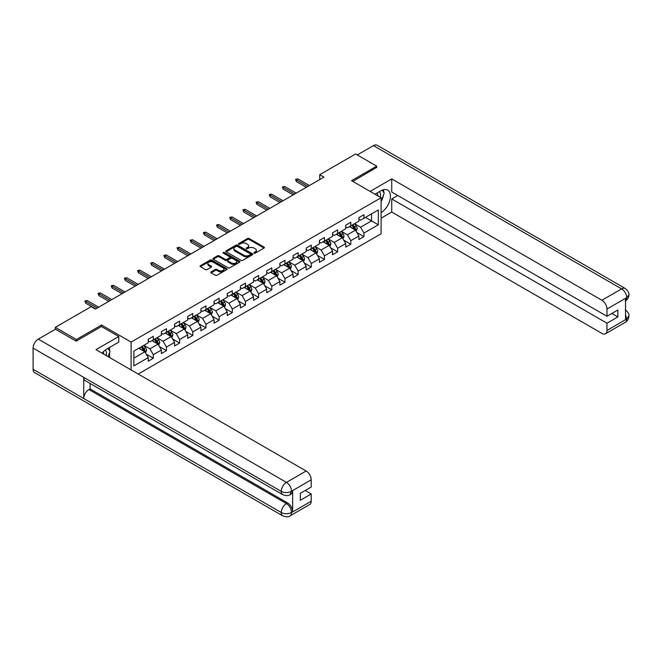 <?xml version="1.0" encoding="UTF-8"?>
<svg xmlns="http://www.w3.org/2000/svg" width="662" height="662" viewBox="0 0 662 662"><rect width="100%" height="100%" fill="white"/><g stroke="black" fill="none" stroke-linecap="round" stroke-linejoin="round"><path stroke-width="0.99" d="M254.092 253.149A0.819 0.472 0 0 0 255.259 253.149L264.055 248.068A1.175 0.679 0 0 0 264.403 247.588A1.175 0.679 0 0 0 264.055 247.108L249.144 238.502A1.175 0.679 0 0 0 247.489 238.502L238.684 243.583A0.819 0.472 0 0 0 239.843 244.253L240.985 243.599A3.749 2.168 0 0 1 246.289 243.599L247.53 244.311A3.749 2.168 0 0 1 248.631 245.842A3.749 2.168 0 0 1 247.53 247.373L246.388 248.035A0.819 0.472 0 0 0 247.547 248.705L248.689 248.043A3.749 2.168 0 0 1 253.993 248.043L255.234 248.763A3.749 2.168 0 0 1 256.335 250.294A3.749 2.168 0 0 1 255.234 251.825L254.092 252.479A0.819 0.472 0 0 0 254.092 253.149L254.092 252.479M211.12 271.892A1.175 0.679 0 0 0 210.773 272.363A1.175 0.679 0 0 0 211.12 272.843L215.299 275.26A1.175 0.679 0 0 0 216.962 275.26L226.735 269.616A1.175 0.679 0 0 0 227.074 269.136A1.175 0.679 0 0 0 226.735 268.656L211.823 260.05A1.175 0.679 0 0 0 210.168 260.05L200.387 265.694A1.175 0.679 0 0 0 200.048 266.174A1.175 0.679 0 0 0 200.387 266.654L205.443 269.566A1.175 0.679 0 0 0 207.098 269.566L211.286 267.15A1.175 0.679 0 0 0 211.625 266.678A1.175 0.679 0 0 0 211.286 266.198L208.778 264.75A3.136 1.812 0 0 1 207.86 263.468A3.136 1.812 0 0 1 209.796 261.796A3.136 1.812 0 0 1 213.205 262.193L223.028 267.862A3.136 1.812 0 0 1 223.946 269.136A3.136 1.812 0 0 1 222.01 270.808A3.136 1.812 0 0 1 218.592 270.419L216.962 269.475A1.175 0.679 0 0 0 215.299 269.475L211.12 271.892L211.12 272.843M101.551 326.573L101.551 325.017L76.403 339.532L55.302 327.351L55.302 329.304M101.551 325.017L131.093 342.072L381.097 197.731L381.097 233.794L138.184 374.038M376.711 167.61L376.711 166.154L351.555 180.676L381.097 197.731M376.711 166.154L355.61 153.973L319.738 174.677L319.738 179.551M55.302 327.351L91.174 306.638L95.394 309.08L323.958 177.118L319.738 174.677M241.067 260.381A1.175 0.679 0 0 0 242.722 260.381L252.503 254.738A1.175 0.679 0 0 0 252.843 254.266A1.175 0.679 0 0 0 252.503 253.786L237.584 245.172A1.175 0.679 0 0 0 235.929 245.172L226.156 250.815A1.175 0.679 0 0 0 225.808 251.295A1.175 0.679 0 0 0 226.156 251.775L241.067 260.381M223.624 253.331A0.819 0.472 0 0 1 224.459 253.447L239.603 262.185L229.838 267.82A1.175 0.679 0 0 1 228.183 267.82L213.272 259.214L217.459 256.815L217.459 255.838L213.272 258.254A1.175 0.679 0 0 0 212.932 258.734A1.175 0.679 0 0 0 213.272 259.214L213.272 258.254M217.459 256.815A1.175 0.679 0 0 1 219.114 256.815L219.114 255.838A1.175 0.679 0 0 0 217.459 255.838M219.114 255.838L225.163 259.33A1.175 0.679 0 0 0 226.818 259.33L229.59 257.733A1.175 0.679 0 0 0 229.937 257.253A1.175 0.679 0 0 0 229.59 256.773L223.293 253.141A0.819 0.472 0 0 1 224.459 252.47L239.619 261.225A1.175 0.679 0 0 1 239.958 261.697A1.175 0.679 0 0 1 239.619 262.177L239.619 261.225M131.093 369.942L131.093 342.072M146.244 354.178L153.294 358.25L153.294 354.691L161.396 350.016L161.396 353.566L166.46 350.645L166.46 347.087L174.561 342.411L174.561 345.969L179.625 343.04L179.625 339.49L187.727 334.807L187.727 338.365L192.791 335.444L192.791 331.885L200.9 327.21L200.9 330.76L205.965 327.839L205.965 324.281L214.066 319.605L214.066 323.164L219.13 320.234L219.13 316.684L227.232 312.001L227.232 315.559L232.296 312.638L232.296 309.08L240.397 304.404L240.397 307.954L245.461 305.033L245.461 301.475L253.563 296.799L253.563 300.358L258.627 297.428L258.627 293.878L266.728 289.195L266.728 292.753L271.792 289.832L271.792 286.274L279.902 281.598L279.902 285.148L284.966 282.227L284.966 278.669L293.067 273.994L293.067 277.552L298.132 274.622L298.132 271.072L306.233 266.389L306.233 269.947L311.297 267.026L311.297 263.468L319.398 258.792L319.398 262.342L324.463 259.421L324.463 255.863L332.564 251.188L332.564 254.746L337.628 251.817L337.628 248.267L345.738 243.583L345.738 247.141L350.802 244.22L350.802 240.662L358.903 235.986L358.903 239.536L363.968 236.615L363.968 233.057L378.316 224.774L378.316 209.962L371.564 213.859L371.564 220.876L378.316 224.774M153.294 358.25L148.23 361.171L148.23 357.612L133.881 365.896L133.881 351.083L148.23 342.8L148.23 339.242L153.294 336.321L153.294 339.879L161.396 335.195L161.396 331.637L166.46 328.716L166.46 332.274L174.561 327.599L174.561 324.041L179.625 321.111L179.625 324.67L187.727 319.994L187.727 316.436L192.791 313.515L192.791 317.073L200.9 312.39L200.9 308.831L205.965 305.91L205.965 309.468L214.066 304.793L214.066 301.235L219.13 298.305L219.13 301.864L227.232 297.188L227.232 293.63L232.296 290.709L232.296 294.267L240.397 289.584L240.397 286.025L245.461 283.104L245.461 286.663L253.563 281.987L253.563 278.429L258.627 275.5L258.627 279.058L266.728 274.382L266.728 270.824L271.792 267.903L271.792 271.461L279.902 266.778L279.902 263.219L284.966 260.298L284.966 263.857L293.067 259.181L293.067 255.623L298.132 252.694L298.132 256.252L306.233 251.577L306.233 248.018L311.297 245.097L311.297 248.655L319.398 243.972L319.398 240.414L324.463 237.493L324.463 241.051L332.564 236.375L332.564 232.817L337.628 229.888L337.628 233.446L345.738 228.771L345.738 225.212L350.802 222.291L350.802 225.85L358.903 221.166L358.903 217.608L363.968 214.687L363.968 218.245L378.316 209.962M151.946 340.657L158.019 344.166L149.918 348.841L143.836 345.332M148.23 340.847L149.918 341.824L153.294 339.879M149.918 348.841L153.294 354.691M158.019 344.166L161.396 350.016M165.111 333.052L171.185 336.561L163.084 341.244L157.01 337.736M161.396 333.251L163.084 334.227L166.46 332.274M163.084 341.244L166.46 347.087M171.185 336.561L174.561 342.411M178.277 325.456L184.35 328.964L176.249 333.64L170.175 330.131M174.561 325.646L176.249 326.623L179.625 324.67M176.249 333.64L179.625 339.49M184.35 328.964L187.727 334.807M191.442 317.851L197.524 321.36L189.415 326.035L183.341 322.526M187.727 318.041L189.415 319.018L192.791 317.073M189.415 326.035L192.791 331.885M197.524 321.36L200.9 327.21M204.608 310.246L210.69 313.755L202.589 318.439L196.506 314.93M200.9 310.445L202.589 311.421L205.965 309.468M202.589 318.439L205.965 324.281M210.69 313.755L214.066 319.605M217.773 302.65L223.855 306.158L215.754 310.834L209.672 307.325M214.066 302.84L215.754 303.817L219.13 301.864M215.754 310.834L219.13 316.684M223.855 306.158L227.232 312.001M230.947 295.045L237.021 298.554L228.92 303.229L222.837 299.721M227.232 295.235L228.92 296.212L232.296 294.267M228.92 303.229L232.296 309.08M237.021 298.554L240.397 304.404M244.113 287.44L250.186 290.949L242.085 295.633L236.011 292.124M240.397 287.639L242.085 288.615L245.461 286.663M242.085 295.633L245.461 301.475M250.186 290.949L253.563 296.799M257.278 279.844L263.352 283.353L255.251 288.028L249.177 284.519M253.563 280.034L255.251 281.011L258.627 279.058M255.251 288.028L258.627 293.878M263.352 283.353L266.728 289.195M270.444 272.239L276.526 275.748L268.416 280.423L262.342 276.915M266.728 272.43L268.416 273.406L271.792 271.461M268.416 280.423L271.792 286.274M276.526 275.748L279.902 281.598M283.609 264.635L289.691 268.143L281.59 272.827L275.508 269.318M279.902 264.833L281.59 265.81L284.966 263.857M281.59 272.827L284.966 278.669M289.691 268.143L293.067 273.994M296.783 257.038L302.857 260.547L294.755 265.222L288.673 261.713M293.067 257.228L294.755 258.205L298.132 256.252M294.755 265.222L298.132 271.072M302.857 260.547L306.233 266.389M309.948 249.433L316.022 252.942L307.921 257.617L301.847 254.109M306.233 249.624L307.921 250.6L311.297 248.655M307.921 257.617L311.297 263.468M316.022 252.942L319.398 258.792M323.114 241.829L329.188 245.337L321.087 250.021L315.013 246.512M319.398 242.027L321.087 243.004L324.463 241.051M321.087 250.021L324.463 255.863M329.188 245.337L332.564 251.188M336.279 234.232L342.362 237.741L334.252 242.416L328.178 238.908M332.564 234.422L334.252 235.399L337.628 233.446M334.252 242.416L337.628 248.267M342.362 237.741L345.738 243.583M349.445 226.627L355.527 230.136L347.426 234.811L341.344 231.303M345.738 226.818L347.426 227.794L350.802 225.85M347.426 234.811L350.802 240.662M355.527 230.136L358.903 235.986M365.482 217.368L371.564 220.876L360.591 227.215L354.509 223.706M358.903 219.221L360.591 220.198L363.968 218.245M360.591 227.215L363.968 233.057M76.403 339.532L76.403 340.996M133.881 358.101L144.854 351.77L138.772 348.262M144.854 351.77L148.23 357.612M356.917 232.544L363.968 236.615M343.752 240.149L350.802 244.22M330.586 247.753L337.628 251.817M317.421 255.35L324.463 259.421M304.247 262.955L311.297 267.026M291.081 270.559L298.132 274.622M277.916 278.156L284.966 282.227M264.75 285.761L271.792 289.832M251.585 293.365L258.627 297.428M238.411 300.962L245.461 305.033M225.245 308.566L232.296 312.638M212.08 316.171L219.13 320.234M198.914 323.768L205.965 327.839M185.749 331.372L192.791 335.444M172.575 338.977L179.625 343.04M159.41 346.574L166.46 350.645M254.423 253.265L255.234 252.801A3.749 2.168 0 0 0 256.335 251.27L256.335 250.294M248.631 245.842L248.631 246.818A3.749 2.168 0 0 1 247.53 248.349L246.719 248.821M264.055 247.108L264.055 248.068L249.144 239.478A1.175 0.679 0 0 0 247.489 239.478L239.015 244.369M252.487 254.746L237.584 246.148A1.175 0.679 0 0 0 235.929 246.148L226.172 251.783L226.156 250.815M250.426 254.597A0.819 0.472 0 0 0 250.426 253.927L237.335 246.372A0.819 0.472 0 0 0 236.177 246.372L234.977 247.067A3.749 2.168 0 0 0 233.876 248.598A3.749 2.168 0 0 0 234.977 250.128L243.922 255.292A3.749 2.168 0 0 0 249.226 255.292L250.426 254.597L250.426 255.573A0.819 0.472 0 0 0 250.666 255.234L250.666 254.266M233.876 248.598L233.876 249.566A3.749 2.168 0 0 0 234.977 251.097L234.977 250.128M250.426 255.573L249.226 256.268A3.749 2.168 0 0 1 243.922 256.268L234.977 251.097M219.114 256.815L225.163 260.307A1.175 0.679 0 0 0 226.818 260.307L229.59 258.701A1.175 0.679 0 0 0 229.937 258.23L229.937 257.253M231.435 262.955A3.136 1.812 0 0 0 234.853 263.352A3.136 1.812 0 0 0 236.789 261.672A3.136 1.812 0 0 0 235.871 260.398L232.412 258.403A1.175 0.679 0 0 0 230.748 258.403L227.976 260A1.175 0.679 0 0 0 227.637 260.48A1.175 0.679 0 0 0 227.976 260.96L231.435 262.955L231.435 263.931A3.136 1.812 0 0 0 234.853 264.32A3.136 1.812 0 0 0 236.789 262.649L236.789 261.672M227.637 260.48L227.637 261.457A1.175 0.679 0 0 0 227.976 261.937L227.976 260.96M231.435 263.931L227.976 261.937M223.946 269.136L223.946 270.113A3.136 1.812 0 0 1 222.01 271.784A3.136 1.812 0 0 1 218.592 271.395L216.962 270.444A1.175 0.679 0 0 0 215.299 270.444L211.137 272.852M207.86 263.468L207.86 264.444A3.136 1.812 0 0 0 208.778 265.727L208.778 264.75M211.269 267.158L208.778 265.727M226.718 269.624L211.823 261.027A1.175 0.679 0 0 0 210.168 261.027L200.404 266.662M356.189 231.286L357.199 228.762A3.161 1.829 -120 0 0 356.189 226.065L354.443 223.739M351.406 227.761L350.223 226.181M351.828 225.254L353.574 227.579A3.161 1.829 60 0 1 354.476 229.482L355.486 228.895A3.161 1.829 -120 0 0 354.584 226.992L352.838 224.666M352.052 225.121L353.98 227.703A1.614 0.927 60 0 1 354.278 228.191L355.486 228.895M307.838 186.427L296.344 179.783L296.344 181.537L295.583 179.344L296.344 179.783L297.859 178.905L309.353 185.55M296.344 181.537L306.316 187.305M295.583 179.344L297.859 178.905M380.327 197.284A7.762 4.477 120 0 0 379.185 191.773M377.861 195.861A5.313 3.07 120 0 0 376.761 193.188A5.313 3.07 120 0 0 376.744 193.18M382.148 190.151L384.217 193.105L381.097 201.14M106.185 355.56A7.762 4.477 120 0 0 105.159 350.14M103.711 354.137A5.313 3.07 120 0 0 103.164 351.952M107.956 348.361L110.074 351.381L108.038 356.628M381.097 212.593A13.43 7.754 120 0 0 389.736 200.751A13.43 7.754 120 0 0 387.642 190.093A13.43 7.754 120 0 0 380.931 190.764L374.982 194.198M381.097 218.195L391.738 212.055L391.738 198.948L606.971 323.213L606.971 330.47L626.798 318.918L625.54 319.506L625.54 298.554L626.674 297.652L606.971 309.03A7.158 4.138 -120 0 0 601.907 300.258L621.61 288.88L373.459 145.615L357.298 154.941M397.73 195.489L391.738 198.948M611.862 313.465L617.853 316.924L617.853 310.006L606.971 316.287L391.738 192.03L391.738 178.922L601.907 300.258M370.124 191.392L391.738 178.922M391.738 212.055L601.907 333.4A7.158 4.138 -120 0 0 605.482 333.747A7.158 4.138 -120 0 0 606.971 330.47M373.459 145.615A7.34 4.237 -60 0 1 377.133 145.251L625.284 288.516A7.34 4.237 -60 0 0 621.61 288.88A7.158 4.138 60 0 1 626.674 297.652M606.971 316.287L606.971 309.03M617.853 316.924L606.971 323.213M376.711 167.32L352.821 181.405M381.097 201.538A13.43 7.754 120 0 0 383.538 194.851M383.761 192.443A13.43 7.754 120 0 0 383.422 189.704M625.54 314.5L626.674 318.852M625.284 309.717C628.164 312.307 629.372 314.376 628.9 315.923L626.806 318.918M625.284 288.516C628.164 291.081 629.363 293.175 628.9 294.78L626.806 297.726M282.773 494.688A7.34 4.237 -60 0 1 281.251 491.378C284.627 493 288.003 492.991 291.371 491.336L290.022 494.679C288.822 495.904 286.406 495.904 282.773 494.688L85.266 380.658A7.34 4.237 -60 0 1 83.743 377.348L33.1 348.113A7.34 4.237 -60 0 1 38.288 339.118L55.467 329.204L76.147 341.145L101.468 326.523L118.771 336.511L118.771 342.122L106.789 349.04A13.43 7.754 120 0 0 102.08 353.194M118.771 336.511L95.982 349.668L306.15 471.013A7.158 4.138 60 0 1 311.214 479.784L311.214 487.042L300.325 493.331L300.325 500.249L311.214 493.96L311.214 501.225A7.158 4.138 60 0 1 309.733 504.502L290.022 515.88A7.158 4.138 -120 0 0 291.503 512.603L311.214 501.225M109.28 357.348L112.101 358.978M109.569 357.174L109.569 352.672M109.569 350.661L109.569 347.426M290.022 515.88C288.88 517.096 286.464 517.096 282.773 515.888L34.623 372.623A7.34 4.237 -60 0 1 33.1 369.264L83.743 398.499A7.34 4.237 -60 0 1 88.931 389.554L286.439 503.583L287.581 502.93A7.158 4.138 60 0 1 292.645 511.701L292.645 490.749A7.158 4.138 60 0 1 291.164 494.026L290.022 494.679M33.1 348.113L33.1 369.264M38.288 339.118L286.439 482.391A7.34 4.237 -60 0 0 281.251 491.378L83.743 377.348L83.743 398.499L281.251 512.529C284.619 514.159 287.995 514.159 291.379 512.529L291.503 512.603M311.214 493.96L305.223 490.501M90.073 383.439L90.073 388.9L287.581 502.93M90.073 388.9L88.931 389.554M343.024 238.891L344.033 236.359A3.161 1.829 -120 0 0 343.024 233.669L341.278 231.344M338.241 235.358L337.057 233.777M338.663 232.858L340.4 235.184A3.161 1.829 60 0 1 341.311 237.079L342.32 236.5A3.161 1.829 -120 0 0 341.418 234.596L339.672 232.271M338.878 232.726L340.814 235.308A1.614 0.927 60 0 1 341.104 235.796L342.32 236.5M329.858 246.496L330.859 243.964A3.161 1.829 -120 0 0 329.85 241.274L328.112 238.949M325.075 242.962L323.892 241.382M325.497 240.455L327.235 242.78A3.161 1.829 60 0 1 328.145 244.683L329.155 244.096A3.161 1.829 -120 0 0 328.253 242.201L326.507 239.876M325.712 240.331L327.649 242.913A1.614 0.927 60 0 1 327.938 243.401L329.155 244.096M294.673 194.024L283.171 187.387L283.171 189.142L282.417 186.949L283.171 187.387L284.693 186.51L296.187 193.147M283.171 189.142L293.15 194.901M282.417 186.949L284.693 186.51M281.499 201.629L270.005 194.992L270.005 196.746L269.244 194.554L270.005 194.992L271.528 194.115L283.022 200.751M270.005 196.746L279.985 202.506M269.244 194.554L271.528 194.115M316.693 254.092L317.694 251.568A3.161 1.829 -120 0 0 316.684 248.871L314.947 246.545M311.91 250.567L310.726 248.986M312.323 248.06L314.069 250.385A3.161 1.829 60 0 1 314.971 252.288L315.989 251.701A3.161 1.829 -120 0 0 315.079 249.797L313.341 247.472M312.547 247.927L314.483 250.509A1.614 0.927 60 0 1 314.773 250.997L315.989 251.701M303.527 261.697L304.528 259.165A3.161 1.829 -120 0 0 303.519 256.475L301.773 254.15M298.736 258.163L297.552 256.583M299.158 255.664L300.904 257.99A3.161 1.829 60 0 1 301.806 259.885L302.824 259.305A3.161 1.829 -120 0 0 301.913 257.402L300.176 255.077M299.381 255.532L301.309 258.114A1.614 0.927 60 0 1 301.607 258.602L302.824 259.305M290.353 269.302L291.363 266.769A3.161 1.829 -120 0 0 290.353 264.08L288.607 261.755M285.57 265.768L284.387 264.188M285.992 263.261L287.738 265.586A3.161 1.829 60 0 1 288.64 267.489L289.65 266.902A3.161 1.829 -120 0 0 288.748 265.007L287.002 262.682M286.216 263.137L288.144 265.719A1.614 0.927 60 0 1 288.442 266.207L289.65 266.902M268.333 209.233L256.839 202.589L256.839 204.343L256.078 202.15L256.839 202.589L258.362 201.711L269.856 208.356M256.839 204.343L266.819 210.111M256.078 202.15L258.362 201.711M255.168 216.83L243.674 210.193L243.674 211.948L242.913 209.755L243.674 210.193L245.188 209.316L256.69 215.953M243.674 211.948L253.645 217.707M242.913 209.755L245.188 209.316M242.002 224.435L230.508 217.798L230.508 219.552L229.747 217.359L230.508 217.798L232.023 216.921L243.517 223.557M230.508 219.552L240.48 225.312M229.747 217.359L232.023 216.921M277.188 276.898L278.197 274.374A3.161 1.829 -120 0 0 277.188 271.677L275.442 269.351M272.405 273.373L271.221 271.792M272.827 270.866L274.565 273.191A3.161 1.829 60 0 1 275.475 275.094L276.484 274.507A3.161 1.829 -120 0 0 275.582 272.603L273.836 270.278M273.05 270.733L274.978 273.315A1.614 0.927 60 0 1 275.268 273.803L276.484 274.507M228.837 232.039L217.335 225.394L217.335 227.149L216.582 224.956L217.335 225.394L218.857 224.517L230.351 231.162M217.335 227.149L227.314 232.916M216.582 224.956L218.857 224.517M264.022 284.503L265.023 281.979A3.161 1.829 -120 0 0 264.014 279.281L262.276 276.956M259.239 280.969L258.056 279.389M259.661 278.47L261.399 280.796A3.161 1.829 60 0 1 262.309 282.691L263.319 282.111A3.161 1.829 -120 0 0 262.417 280.208L260.671 277.883M259.876 278.338L261.813 280.92A1.614 0.927 60 0 1 262.102 281.408L263.319 282.111M215.663 239.636L204.169 232.999L204.169 234.753L203.408 232.561L204.169 232.999L205.692 232.122L217.186 238.759M204.169 234.753L214.149 240.513M203.408 232.561L205.692 232.122M250.857 292.108L251.858 289.575A3.161 1.829 -120 0 0 250.848 286.886L249.111 284.561M246.074 288.574L244.89 286.994M246.487 286.067L248.233 288.392A3.161 1.829 60 0 1 249.135 290.295L250.153 289.708A3.161 1.829 -120 0 0 249.243 287.813L247.505 285.488M246.711 285.943L248.647 288.524A1.614 0.927 60 0 1 248.937 289.013L250.153 289.708M202.498 247.24L191.004 240.604L191.004 242.358L190.242 240.165L191.004 240.604L192.526 239.727L204.02 246.363M191.004 242.358L200.983 248.118M190.242 240.165L192.526 239.727M237.691 299.704L238.692 297.18A3.161 1.829 -120 0 0 237.683 294.482L235.945 292.157M232.908 296.179L231.725 294.598M233.322 293.671L235.068 295.997A3.161 1.829 60 0 1 235.97 297.9L236.988 297.312A3.161 1.829 -120 0 0 236.077 295.409L234.34 293.084M233.545 293.539L235.473 296.121A1.614 0.927 60 0 1 235.771 296.609L236.988 297.312M189.332 254.845L177.838 248.2L177.838 249.955L177.077 247.762L177.838 248.2L179.352 247.323L190.855 253.968M177.838 249.955L187.818 255.722M177.077 247.762L179.352 247.323M224.517 307.309L225.527 304.785A3.161 1.829 -120 0 0 224.517 302.087L222.771 299.762M219.734 303.775L218.551 302.195M220.156 301.276L221.902 303.601A3.161 1.829 60 0 1 222.804 305.496L223.814 304.917A3.161 1.829 -120 0 0 222.912 303.014L221.174 300.689M220.38 301.144L222.308 303.726A1.614 0.927 60 0 1 222.606 304.214L223.814 304.917M176.166 262.442L164.673 255.805L164.673 257.559L163.911 255.367L164.673 255.805L166.187 254.928L177.689 261.564M164.673 257.559L174.644 263.319M163.911 255.367L166.187 254.928M211.352 314.913L212.361 312.381A3.161 1.829 -120 0 0 211.352 309.692L209.606 307.367M206.569 311.38L205.386 309.799M206.991 308.873L208.729 311.198A3.161 1.829 60 0 1 209.639 313.101L210.648 312.514A3.161 1.829 -120 0 0 209.746 310.619L208 308.293M207.214 308.749L209.142 311.33A1.614 0.927 60 0 1 209.432 311.819L210.648 312.514M163.001 270.046L151.507 263.41L151.507 265.164L150.746 262.971L151.507 263.41L153.021 262.533L164.515 269.169M151.507 265.164L161.478 270.923M150.746 262.971L153.021 262.533M198.186 322.51L199.188 319.986A3.161 1.829 -120 0 0 198.178 317.288L196.44 314.963M193.403 318.985L192.22 317.404M193.825 316.477L195.563 318.803A3.161 1.829 60 0 1 196.473 320.706L197.483 320.118A3.161 1.829 -120 0 0 196.581 318.215L194.835 315.89M194.04 316.345L195.977 318.927A1.614 0.927 60 0 1 196.266 319.415L197.483 320.118M149.835 277.651L138.333 271.006L138.333 272.769L137.58 270.568L138.333 271.006L139.856 270.129L151.35 276.774M138.333 272.769L148.313 278.528M137.58 270.568L139.856 270.129M185.021 330.115L186.022 327.591A3.161 1.829 -120 0 0 185.012 324.893L183.275 322.568M180.238 326.581L179.054 325.001M180.66 324.082L182.398 326.407A3.161 1.829 60 0 1 183.3 328.302L184.317 327.723A3.161 1.829 -120 0 0 183.407 325.82L181.669 323.495M180.875 323.95L182.811 326.532A1.614 0.927 60 0 1 183.101 327.02L184.317 327.723M136.662 285.248L125.168 278.611L125.168 280.365L124.406 278.172L125.168 278.611L126.69 277.734L138.184 284.37M125.168 280.365L135.147 286.125M124.406 278.172L126.69 277.734M171.855 337.719L172.856 335.187A3.161 1.829 -120 0 0 171.847 332.498L170.109 330.173M167.072 334.186L165.889 332.605M167.486 331.679L169.232 334.004A3.161 1.829 60 0 1 170.134 335.907L171.152 335.32A3.161 1.829 -120 0 0 170.242 333.425L168.504 331.099M167.709 331.554L169.646 334.136A1.614 0.927 60 0 1 169.935 334.624L171.152 335.32M123.496 292.852L112.002 286.216L112.002 287.97L111.241 285.777L112.002 286.216L113.525 285.339L125.019 291.975M112.002 287.97L121.982 293.729M111.241 285.777L113.525 285.339M158.69 345.324L159.691 342.792A3.161 1.829 -120 0 0 158.681 340.094L156.935 337.769M153.898 341.791L152.715 340.21M154.32 339.283L156.066 341.609A3.161 1.829 60 0 1 156.968 343.512L157.978 342.924A3.161 1.829 -120 0 0 157.076 341.021L155.338 338.696M154.544 339.151L156.472 341.733A1.614 0.927 60 0 1 156.77 342.221L157.978 342.924M110.331 300.457L98.837 293.812L98.837 295.575L98.075 293.374L98.837 293.812L100.351 292.935L111.853 299.58M98.837 295.575L108.808 301.334M98.075 293.374L100.351 292.935M145.516 352.92L146.525 350.397A3.161 1.829 -120 0 0 145.516 347.699L143.77 345.374M140.733 349.387L139.55 347.807M141.155 346.888L142.893 349.213A3.161 1.829 60 0 1 143.803 351.108L144.812 350.529A3.161 1.829 -120 0 0 143.911 348.626L142.165 346.3M141.378 346.756L143.306 349.337A1.614 0.927 60 0 1 143.604 349.826L144.812 350.529M97.165 308.053L85.671 301.417L85.671 303.171L84.91 300.978L85.671 301.417L87.185 300.54L98.679 307.176M85.671 303.171L95.642 308.931M84.91 300.978L87.185 300.54M255.234 252.801L255.234 251.825M246.388 248.705L246.388 248.035M247.53 248.349L247.53 247.373M238.684 244.253L238.684 243.583M247.489 239.478L247.489 238.502M249.144 239.478L249.144 238.502M235.929 246.148L235.929 245.172M237.584 246.148L237.584 245.172M252.503 254.738L252.503 253.786M243.922 256.268L243.922 255.292M249.226 256.268L249.226 255.292M225.163 260.307L225.163 259.33M226.818 260.307L226.818 259.33M229.59 258.701L229.59 257.733M224.459 253.447L224.459 252.47M215.299 270.444L215.299 269.475M216.962 270.444L216.962 269.475M218.592 271.395L218.592 270.419M211.286 267.15L211.286 266.198M200.387 266.654L200.387 265.694M210.168 261.027L210.168 260.05M211.823 261.027L211.823 260.05M226.735 269.616L226.735 268.656M355.213 229.954L357.174 228.82M354.584 226.992L356.189 226.065M352.333 228.291L353.574 227.579M628.9 315.948C628.817 318.761 627.584 320.896 625.193 322.369A7.158 4.138 -120 0 0 626.674 319.092M625.54 300.929L626.674 297.892M292.645 511.701L291.388 512.529M311.214 479.784L291.379 491.336M291.503 491.403L292.645 490.749M291.503 491.163A7.158 4.138 60 0 0 286.439 482.391L306.15 471.013M282.773 515.888A7.34 4.237 -60 0 1 281.251 512.529A7.34 4.237 -60 0 1 286.439 503.583C289.493 505.627 291.181 508.557 291.503 512.355M342.047 237.559L344.008 236.425M341.418 234.596L343.024 233.669M339.167 235.895L340.4 235.184M328.882 245.155L330.843 244.03M328.253 242.201L329.85 241.274M326.002 243.5L327.235 242.78M315.716 252.76L317.677 251.626M315.079 249.797L316.684 248.871M312.828 251.097L314.069 250.385M302.542 260.365L304.503 259.231M301.913 257.402L303.519 256.475M299.663 258.701L300.904 257.99M289.377 267.961L291.338 266.836M288.748 265.007L290.353 264.08M286.497 266.306L287.738 265.586M276.211 275.566L278.172 274.432M275.582 272.603L277.188 271.677M273.332 273.903L274.565 273.191M263.046 283.171L265.007 282.037M262.417 280.208L264.014 279.281M260.166 281.507L261.399 280.796M249.88 290.767L251.841 289.642M249.243 287.813L250.848 286.886M247 289.112L248.233 288.392M236.706 298.372L238.676 297.238M236.077 295.409L237.683 294.482M233.827 296.708L235.068 295.997M223.541 305.976L225.502 304.843M222.912 303.014L224.517 302.087M220.661 304.313L221.902 303.601M210.375 313.573L212.337 312.447M209.746 310.619L211.352 309.692M207.496 311.918L208.729 311.198M197.21 321.178L199.171 320.044M196.581 318.215L198.178 317.288M194.33 319.514L195.563 318.803M184.044 328.782L186.005 327.649M183.407 325.82L185.012 324.893M181.165 327.119L182.398 326.407M170.87 336.379L172.84 335.253M170.242 333.425L171.847 332.498M167.991 334.724L169.232 334.004M157.705 343.983L159.666 342.85M157.076 341.021L158.681 340.094M154.825 342.32L156.066 341.609M144.539 351.588L146.501 350.455M143.911 348.626L145.516 347.699M141.66 349.925L142.893 349.213M605.482 333.747L625.193 322.369M628.9 294.805C628.801 297.586 627.568 299.712 625.193 301.177"/></g></svg>
